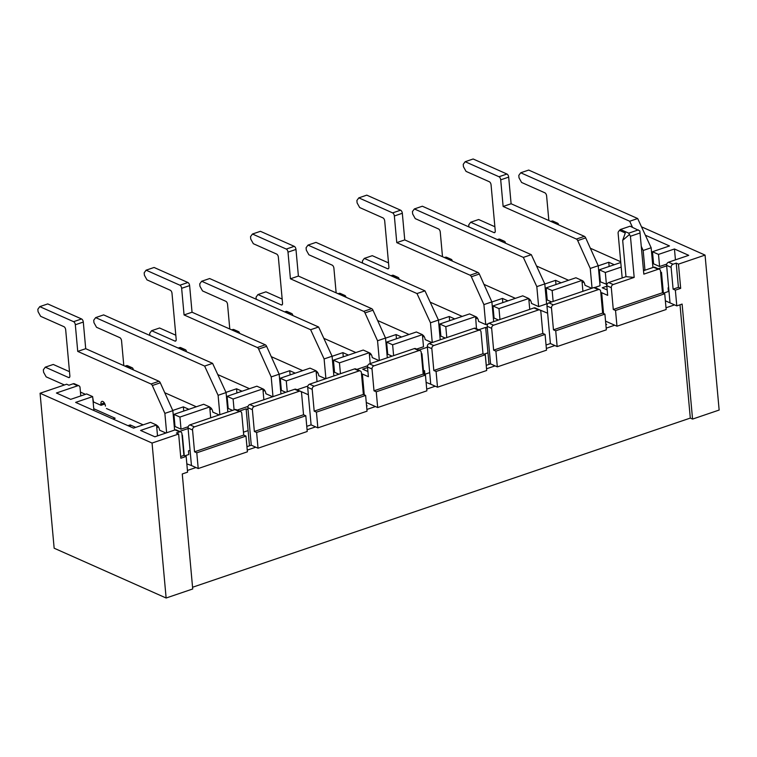 <?xml version="1.0" encoding="UTF-8"?>
<svg xmlns="http://www.w3.org/2000/svg" width="757" height="757" viewBox="0 0 757 757"><rect width="100%" height="100%" fill="white"/><g stroke="black" fill="none" stroke-linecap="round" stroke-linejoin="round"><path stroke-width="1.14" d="M186.402 351.702L186.373 351.324A2.612 2.034 114 0 0 185.304 349.658A2.612 2.034 114 0 0 184.027 349.63L182.73 350.075M93.915 410.521L92.647 396.611L86.639 393.933L70.685 399.355L56.406 393.006L77.678 385.777A2.612 2.034 114 0 1 78.955 385.805A2.612 2.034 114 0 1 80.024 387.47L80.791 395.92M599.667 281.585L606.963 284.405M609.148 266.464L608.77 262.263L598.238 265.849M608.77 262.263L614.287 264.723M546.213 299.535L551.626 301.939M555.979 284.537L555.6 280.336L544.803 284.007M555.6 280.336L561.107 282.796M493.318 317.722L498.447 320.012M502.799 302.611L502.421 298.409L491.889 301.996M502.421 298.409L507.938 300.86M439.864 335.673L445.277 338.086M449.63 320.684L449.251 316.483L438.445 320.154M449.251 316.483L454.758 318.934M476.484 328.756L475.576 316.577L469.567 313.909L439.789 324.024L445.797 326.702L475.576 316.577M386.959 353.869L392.098 356.159M396.45 338.757L396.072 334.556L385.531 338.142M396.072 334.556L401.589 337.007M416.662 349.081L423.504 346.763L422.406 334.651L416.388 331.982L386.609 342.098L392.628 344.776L422.406 334.651M333.506 371.819L338.928 374.232M343.281 356.831L342.902 352.63L332.096 356.301M342.902 352.63L348.409 355.08M356.84 369.416L367.675 365.735M280.601 390.016L285.749 392.306M290.101 374.904L289.723 370.703L279.172 374.289M289.723 370.703L295.239 373.154M297.018 389.751L307.853 386.07M227.488 408.118L232.579 410.379M236.932 392.978L236.553 388.776L225.983 392.372M236.553 388.776L242.06 391.227M237.196 410.076L248.031 406.395M174.252 426.153L181.027 429.172L188.209 426.73M172.747 410.464L183.374 406.85L188.89 409.3M143.158 424.847L106.453 408.525M196.328 406.774L164.761 392.732M249.507 388.701L217.789 374.592M302.677 370.627L271.261 356.651M355.856 352.554L323.826 338.313M409.026 334.48L377.62 320.514M462.205 316.407L430.184 302.166M515.375 298.334L483.988 284.377M568.554 280.26L536.552 266.029M620.702 261.733L590.346 248.23M93.754 408.714L115.168 418.243L112.963 418.99M135.711 427.374L130.204 424.923L127.99 425.671M179.627 431.414L188.096 428.538M239.449 411.079L246.11 408.818L248.05 409.679M299.27 390.754L308.364 394.738M364.268 394.823L362.376 374.024L361.534 374.308M362.376 374.024L368.394 376.693L367.514 367.013A2.612 2.034 -66 0 1 369.416 363.862L373.93 365.868L418.858 350.595A2.612 2.034 -66 0 1 420.144 350.633A2.612 2.034 -66 0 1 421.204 352.298L423.191 374.09L373.996 390.801L372.018 369.019A2.612 2.034 -66 0 1 373.93 365.868M367.921 371.507L362.707 369.189L367.561 367.542M421.318 353.491L421.952 353.774L421.356 353.973M418.914 350.084L427.383 347.208M478.736 329.759L485.653 327.403L487.319 328.15M538.558 309.424L547.623 313.199M603.556 313.493L601.664 292.694L600.821 292.978M601.664 292.694L607.672 295.362L606.792 285.682A2.612 2.034 -66 0 1 608.704 282.541L613.208 284.537L634.177 277.412L625.982 276.665L622.68 240.347L625.301 232.967L619.434 230.365L618.403 231.774A2.612 1.334 -108.8 0 0 618.119 233.288L622.178 277.961M607.19 289.978L602.241 287.774L606.84 286.212M663.378 293.158L661.486 272.359L660.643 272.643M661.486 272.359L660.577 271.962M658.202 268.754L666.662 265.877M652.572 263.389L659.602 266.511L666.785 264.07M643.516 270.703L653.632 267.268L658.145 269.274L643.828 274.138L639.845 230.942L630.089 226.211L620.447 229.485L628.717 233.165L630.439 236.26L634.177 277.412M653.632 267.268A2.612 2.034 -66 0 1 654.919 267.297L659.423 269.303A2.612 2.034 -66 0 1 660.492 270.968L662.47 292.76L613.284 309.481L611.306 287.688A2.612 2.034 -66 0 1 613.208 284.537M625.982 276.665L608.704 282.541M653.584 263.843L652.487 251.731L658.495 254.409L674.449 248.987L688.728 255.336L668.526 262.206A2.612 2.034 -66 0 0 666.614 265.347L670.03 302.876L676.796 305.885L675.358 290.149L680.675 288.341L678.48 264.127L676.219 263.124L678.423 287.338L680.675 288.341M180.857 431.963A2.612 2.034 -66 0 1 181.917 433.629L183.904 455.421L186.156 456.424L180.838 458.231L178.643 434.016L176.381 433.013L179.57 431.925A2.612 2.034 -66 0 1 180.857 431.963L176.343 429.957A2.612 2.034 -66 0 0 175.066 429.919L154.863 436.789L140.575 430.44L156.529 425.018L150.52 422.34L133.506 428.131L75.634 402.393L92.647 396.611M539.788 309.963A2.612 2.034 -66 0 1 540.848 311.629L542.826 333.421L493.64 350.141L491.662 328.349A2.612 2.034 -66 0 1 493.573 325.207L538.501 309.935A2.612 2.034 -66 0 1 539.788 309.963L535.275 307.967A2.612 2.034 -66 0 0 533.988 307.929L489.06 323.201A2.612 2.034 -66 0 0 487.148 326.343L490.564 363.871L486.221 365.347M599.601 289.638A2.612 2.034 -66 0 1 600.67 291.303L602.648 313.095L553.462 329.806L551.484 308.014A2.612 2.034 -66 0 1 553.386 304.872L598.323 289.6A2.612 2.034 -66 0 1 599.601 289.638L595.097 287.632A2.612 2.034 -66 0 0 593.81 287.594L548.882 302.866A2.612 2.034 -66 0 0 546.97 306.017L550.386 343.546L546.043 345.012M605.808 324.034L606.669 324.412L605.865 324.687M479.966 330.298A2.612 2.034 -66 0 1 481.026 331.963L483.004 353.756L433.818 370.476L431.84 348.684A2.612 2.034 -66 0 1 433.752 345.542L478.679 330.27A2.612 2.034 -66 0 1 479.966 330.298L475.453 328.292A2.612 2.034 -66 0 0 474.175 328.264L429.238 343.536A2.612 2.034 -66 0 0 427.336 346.678L430.742 384.206L426.096 382.342M420.144 350.633L415.631 348.627A2.612 2.034 -66 0 0 414.353 348.589L369.416 363.862M300.501 391.293A2.612 2.034 -66 0 1 301.56 392.959L303.548 414.751L254.361 431.471L252.374 409.679A2.612 2.034 -66 0 1 254.286 406.537L299.214 391.265A2.612 2.034 -66 0 1 300.501 391.293L295.987 389.287A2.612 2.034 -66 0 0 294.71 389.259L249.772 404.531A2.612 2.034 -66 0 0 247.87 407.673L251.277 445.201L246.943 446.677M360.323 370.968A2.612 2.034 -66 0 1 361.382 372.633L363.369 394.416L314.183 411.136L312.196 389.344A2.612 2.034 -66 0 1 314.108 386.202L359.036 370.93A2.612 2.034 -66 0 1 360.323 370.968L355.809 368.962A2.612 2.034 -66 0 0 354.531 368.924L309.594 384.196A2.612 2.034 -66 0 0 307.692 387.338L311.099 424.866L306.765 426.342M366.539 405.563L367.126 405.828L366.587 406.017M240.679 411.628A2.612 2.034 -66 0 1 241.738 413.294L243.726 435.086L194.54 451.806L192.552 430.014A2.612 2.034 -66 0 1 194.464 426.863L239.392 411.6A2.612 2.034 -66 0 1 240.679 411.628L236.165 409.622A2.612 2.034 -66 0 0 234.888 409.594L189.95 424.866A2.612 2.034 -66 0 0 188.048 428.008L191.455 465.536L186.837 463.871M182.409 435.19L184.263 455.582M246.11 408.818L249.479 445.816M421.952 353.774L423.816 374.374M485.653 327.403L489.013 364.401M665.365 300.803L670.03 302.876M641.501 226.826L705.06 255.09L719.15 410.048L692.56 419.085L690.308 418.082L192.571 587.252M186.156 456.424L187.585 472.16L182.267 473.967L192.723 588.974L166.133 598.011L54.154 548.21L40.074 393.252L152.053 443.053L166.133 598.011M184.869 455.846L188.786 454.512L188.455 450.879L190.073 450.33M243.461 432.181L248.097 430.61M423.513 370.987L424.545 370.637L424.876 374.27L423.769 373.769M668.649 287.669L668.09 287.859L668.422 291.492L663.435 293.186M676.796 305.885L682.114 304.077L692.56 419.085M680.013 304.787L690.308 418.082M665.999 307.787L674.534 304.882M606.177 328.112L614.712 325.217L616.974 326.22L615.536 310.484L664.722 293.763L666.16 309.499L616.974 326.22M546.355 348.447L554.89 345.552L557.152 346.555L555.723 330.809L604.909 314.098L606.338 329.834L557.152 346.555M486.533 368.782L495.078 365.877L497.33 366.88L495.901 351.144L545.087 334.424L546.516 350.169L497.33 366.88M426.711 389.117L435.256 386.212L437.508 387.215L436.079 371.479L485.265 354.759L486.694 370.495L437.508 387.215M366.899 409.442L375.434 406.547L377.686 407.55L376.257 391.804L425.443 375.094L426.872 390.83L377.686 407.55M307.077 429.777L315.612 426.872L317.864 427.875L316.435 412.139L365.622 395.419L367.05 411.165L317.864 427.875M247.255 450.112L255.79 447.207L258.042 448.21L256.614 432.474L305.8 415.754L307.228 431.49L258.042 448.21M187.433 470.438L195.968 467.542L198.22 468.545L196.792 452.809L245.978 436.089L247.407 451.825L198.22 468.545M78.955 385.805L74.451 383.799A2.612 2.034 114 0 0 73.164 383.771L68.915 385.218L66.654 384.215L40.074 393.252M483.969 354.181L487.962 352.828M424.876 374.27L429.692 372.633M173.921 422.548L174.63 422.302M203.69 404.266L173.911 414.391L179.929 417.069L209.708 406.944L203.69 404.266M175.018 426.494L173.911 414.391M652.411 261.581L653.423 262.036M645.371 235.219L669.5 245.949L652.487 251.731M705.06 255.09L678.48 264.127M678.423 287.338L673.105 289.146L671.128 267.353A2.612 2.034 -66 0 1 673.03 264.212L676.219 263.124M673.105 289.146L675.358 290.149M658.145 269.274A2.612 2.034 -66 0 1 659.423 269.303M613.284 309.481L615.536 310.484M664.722 293.763L662.47 292.76M605.543 321.138L614.712 325.217M553.462 329.806L555.723 330.809M604.909 314.098L602.648 313.095M550.386 343.546L554.89 345.552M493.64 350.141L495.901 351.144M545.087 334.424L542.826 333.421M490.564 363.871L495.078 365.877M433.818 370.476L436.079 371.479M485.265 354.759L483.004 353.756M430.742 384.206L435.256 386.212M373.996 390.801L376.257 391.804M425.443 375.094L423.191 374.09M366.265 402.469L375.434 406.547M314.183 411.136L316.435 412.139M365.622 395.419L363.369 394.416M311.099 424.866L315.612 426.872M254.361 431.471L256.614 432.474M305.8 415.754L303.548 414.751M251.277 445.201L255.79 447.207M194.54 451.806L196.792 452.809M245.978 436.089L243.726 435.086M183.904 455.421L180.686 456.509M191.455 465.536L195.968 467.542M178.643 434.016L152.053 443.053M129.504 368.157L130.847 367.703A2.612 2.034 114 0 1 132.134 367.732A2.612 2.034 114 0 1 133.194 369.397L133.232 369.823M132.134 367.732L127.621 365.735A2.612 2.034 114 0 0 126.343 365.697L124.99 366.151M185.304 349.658L180.8 347.662A2.612 2.034 114 0 0 179.513 347.624L178.217 348.069M236.241 331.888L237.196 331.557A2.612 2.034 114 0 1 238.483 331.594A2.612 2.034 114 0 1 239.543 333.26L239.553 333.354M238.483 331.594L233.97 329.588A2.612 2.034 114 0 0 232.692 329.55L231.727 329.882M289.146 313.9L290.376 313.483A2.612 2.034 114 0 1 291.653 313.521A2.612 2.034 114 0 1 292.722 315.186L292.751 315.499M291.653 313.521L287.149 311.515A2.612 2.034 114 0 0 285.862 311.477L284.641 311.893M342.609 295.732L343.546 295.41A2.612 2.034 114 0 1 344.832 295.448A2.612 2.034 114 0 1 345.892 297.113L345.902 297.198M344.832 295.448L340.319 293.442A2.612 2.034 114 0 0 339.041 293.404L338.095 293.725M395.514 277.753L396.725 277.336A2.612 2.034 114 0 1 398.002 277.374A2.612 2.034 114 0 1 399.071 279.04L399.1 279.342M398.002 277.374L393.498 275.368A2.612 2.034 114 0 0 392.211 275.33L391 275.747M448.967 259.575L449.895 259.263A2.612 2.034 114 0 1 451.181 259.301A2.612 2.034 114 0 1 452.241 260.966L452.251 261.033M451.181 259.301L446.668 257.295A2.612 2.034 114 0 0 445.39 257.257L444.463 257.569M501.882 241.597L503.074 241.19A2.612 2.034 114 0 1 504.351 241.228A2.612 2.034 114 0 1 505.421 242.893L505.439 243.177M504.351 241.228L499.847 239.221A2.612 2.034 114 0 0 498.56 239.184L497.368 239.59M555.335 223.429L556.244 223.116A2.612 2.034 114 0 1 557.531 223.154A2.612 2.034 114 0 1 558.59 224.82L558.6 224.876M557.531 223.154L553.017 221.148A2.612 2.034 114 0 0 551.739 221.11L550.831 221.423M227.157 404.446L227.81 404.229M256.869 386.193L227.091 396.318L233.099 398.996L262.878 388.871L256.869 386.193M228.188 408.42L227.091 396.318M280.279 386.392L280.979 386.155M310.039 368.129L280.26 378.245L286.278 380.922L316.057 370.798L310.039 368.129M281.367 390.347L280.26 378.245M333.194 368.413L334.159 368.082M363.218 350.056L333.44 360.171L339.448 362.849L369.227 352.724L363.218 350.056M334.537 372.283L333.44 360.171M386.628 350.245L387.329 350.008M387.716 354.21L386.609 342.098M439.552 332.266L440.508 331.935M440.886 336.136L439.789 324.024M492.987 314.098L493.678 313.862M522.737 295.836L492.958 305.951L498.977 308.629L528.755 298.504L522.737 295.836M494.066 318.063L492.958 305.951M545.901 296.11L546.857 295.788M575.916 277.762L546.138 287.878L552.146 290.556L581.925 280.431L575.916 277.762M547.235 299.99L546.138 287.878M599.336 277.951L600.027 277.715M620.778 262.509L599.307 269.804L605.326 272.482L621.194 267.089M600.415 281.916L599.307 269.804M183.752 411.051L183.374 406.85M181.027 429.172L179.929 417.069M210.692 417.817L209.708 406.944M659.602 266.511L658.495 254.409M675.443 259.85L674.449 248.987M157.522 435.89L156.529 425.018M130.365 426.73L130.204 424.923M263.871 399.743L262.878 388.871M234.093 409.859L233.099 398.996M317.041 381.67L316.057 370.798M287.263 391.785L286.278 380.922M370.22 363.597L369.227 352.724M340.442 373.712L339.448 362.849M393.612 355.639L392.628 344.776M446.791 337.565L445.797 326.702M529.739 309.376L528.755 298.504M499.961 319.492L498.977 308.629M582.918 291.303L581.925 280.431M553.14 301.418L552.146 290.556M606.423 284.585L605.326 272.482M620.447 229.485L619.434 230.365M629.483 234.471L622.68 240.347M104.892 403.992L101.031 405.307L93.508 401.967L92.733 397.567M85.465 394.331L80.441 392.098M64.421 384.972L46.158 376.854L43.575 372.217L43.348 369.795L45.278 367.164L68.575 377.525A2.612 1.334 -108.8 0 0 69.199 377.582A2.612 1.334 -108.8 0 0 69.862 375.775L65.679 329.768A2.612 1.334 -108.8 0 0 63.957 326.683L40.651 316.322L38.068 311.685L37.85 309.263L39.771 306.632L73.59 321.678A2.612 1.334 -108.8 0 1 75.322 324.762L77.734 351.399L151.012 383.988A2.612 1.334 -108.8 0 1 152.318 385.531L164.865 413.379L166.625 432.786M45.278 367.164L53.255 364.458L69.483 371.678M39.771 306.632L47.748 303.926L81.567 318.962L73.59 321.678M81.567 318.962A2.612 1.334 -108.8 0 1 83.298 322.056L85.711 348.693L77.734 351.399M85.711 348.693L158.989 381.273L151.012 383.988M158.989 381.273A2.612 1.334 -108.8 0 1 160.295 382.815L172.842 410.673L164.865 413.379M172.842 410.673L174.602 430.08M165.934 433.023L159.557 430.184A3.917 2.006 -108.8 0 0 156.567 425.434M105.431 406.112A3.917 2.006 -108.8 0 0 101.911 401.399A3.917 2.006 -108.8 0 0 100.918 404.106L101.031 405.307M123.807 365.631L121.546 340.735A2.612 1.334 -108.8 0 0 119.824 337.65L96.536 327.289L93.953 322.652L93.726 320.23L95.656 317.609L204.627 366.066L218.101 395.296L219.871 414.694M95.656 317.609L103.633 314.893L212.603 363.36L204.627 366.066M212.603 363.36L226.078 392.58L218.101 395.296M226.078 392.58L227.848 411.988M219.161 414.931L212.783 412.092A3.917 2.006 -108.8 0 0 209.746 407.332M548.853 220.542L546.611 195.912A2.612 1.334 -108.8 0 0 544.889 192.817L521.601 182.465L519.018 177.829L518.8 175.406L520.721 172.776L629.701 221.243L632.483 227.27M520.721 172.776L528.698 170.07L637.678 218.536L629.701 221.243M641.302 246.413L643.176 250.472L644.964 270.211M637.678 218.536L651.152 247.757L643.176 250.472M651.152 247.757L652.941 267.495M644.68 270.306L643.422 269.747M442.495 256.699L440.262 232.068A2.612 1.334 -108.8 0 0 438.54 228.974L415.252 218.622L412.669 213.985L412.442 211.563L414.372 208.941L523.342 257.399L536.817 286.629L538.634 306.604L531.499 303.425A3.917 2.006 -108.8 0 0 528.774 298.741M414.372 208.941L422.349 206.226L531.319 254.693L523.342 257.399M531.319 254.693L544.794 283.913L536.817 286.629M544.794 283.913L546.611 303.888L538.634 306.604M486.268 365.338L485.218 353.765M336.146 292.855L333.903 268.224A2.612 1.334 -108.8 0 0 332.181 265.139L308.894 254.778L306.311 250.141L306.093 247.728L308.014 245.098L416.993 293.555L430.468 322.785L432.256 342.505M308.014 245.098L315.991 242.382L424.97 290.849L416.993 293.555M424.97 290.849L438.445 320.069L430.468 322.785M438.445 320.069L440.233 339.798M431.954 342.609L425.141 339.581A3.917 2.006 -108.8 0 0 422.425 334.897M229.787 329.021L227.554 304.38A2.612 1.334 -108.8 0 0 225.832 301.295L202.545 290.934L199.962 286.307L199.734 283.884L201.665 281.254L310.635 329.721L324.11 358.941L325.907 378.651M201.665 281.254L209.642 278.538L318.612 327.005L310.635 329.721M318.612 327.005L332.086 356.235L324.11 358.941M332.086 356.235L333.884 375.945M325.586 378.765L318.792 375.746A3.917 2.006 -108.8 0 0 316.076 371.062M468.933 226.939L468.744 224.857L470.665 222.236L493.961 232.598A2.612 1.334 -108.8 0 0 494.586 232.645A2.612 1.334 -108.8 0 0 495.248 230.838L491.066 184.84A2.612 1.334 -108.8 0 0 489.344 181.746L466.047 171.385L463.454 166.748L463.237 164.335L465.167 161.705L498.986 176.741A2.612 1.334 -108.8 0 1 500.708 179.835L503.131 206.462L576.399 239.051A2.612 1.334 -108.8 0 1 577.705 240.594L590.252 268.442L592.05 288.199M470.665 222.236L478.642 219.521L494.87 226.74M465.167 161.705L473.144 158.989L506.963 174.034L498.986 176.741M506.963 174.034A2.612 1.334 -108.8 0 1 508.685 177.119L511.107 203.756L503.131 206.462M511.107 203.756L584.376 236.345L576.399 239.051M584.376 236.345A2.612 1.334 -108.8 0 1 585.681 237.887L598.229 265.735L590.252 268.442M598.229 265.735L600.046 285.711L594.728 287.518M591.775 288.294L584.943 285.247A3.917 2.006 -108.8 0 0 581.934 280.487M362.575 263.105L362.385 261.023L364.316 258.392L387.612 268.754A2.612 1.334 -108.8 0 0 388.227 268.801A2.612 1.334 -108.8 0 0 388.89 267.003L384.707 220.997A2.612 1.334 -108.8 0 0 382.985 217.902L359.689 207.541L357.105 202.914L356.888 200.491L358.809 197.861L392.628 212.897A2.612 1.334 -108.8 0 1 394.35 215.991L396.772 242.628L470.05 275.207A2.612 1.334 -108.8 0 1 471.356 276.75L483.903 304.607L485.72 324.583L478.585 321.413A3.917 2.006 -108.8 0 0 475.585 316.653M364.316 258.392L372.283 255.677L388.521 262.897M358.809 197.861L366.785 195.145L400.604 210.191L392.628 212.897M400.604 210.191A2.612 1.334 -108.8 0 1 402.327 213.275L404.749 239.912L396.772 242.628M404.749 239.912L478.027 272.501L470.05 275.207M478.027 272.501A2.612 1.334 -108.8 0 1 479.332 274.043L491.88 301.892L483.903 304.607M488.17 323.741L485.72 324.583M491.88 301.892L493.668 321.63M256.226 299.261L256.036 297.179L257.957 294.549L281.254 304.91A2.612 1.334 -108.8 0 0 281.878 304.967A2.612 1.334 -108.8 0 0 282.541 303.16L278.358 257.153A2.612 1.334 -108.8 0 0 276.636 254.068L253.34 243.707L250.747 239.07L250.529 236.648L252.46 234.017L286.278 249.062A2.612 1.334 -108.8 0 1 288.001 252.147L290.423 278.784L363.691 311.364A2.612 1.334 -108.8 0 1 364.997 312.906L377.544 340.764L379.342 360.493M257.957 294.549L265.934 291.833L282.162 299.053M252.46 234.017L260.427 231.311L294.255 246.347L286.278 249.062M294.255 246.347A2.612 1.334 -108.8 0 1 295.978 249.441L298.4 276.068L290.423 278.784M298.4 276.068L371.668 308.657L363.691 311.364M371.668 308.657A2.612 1.334 -108.8 0 1 372.974 310.2L385.521 338.048L377.544 340.764M385.521 338.048L387.319 357.787M379.039 360.597L372.236 357.569A3.917 2.006 -108.8 0 0 369.236 352.809M149.867 335.455L149.678 333.335L151.599 330.705L174.905 341.066A2.612 1.334 -108.8 0 0 175.52 341.123A2.612 1.334 -108.8 0 0 176.182 339.316L172 293.309A2.612 1.334 -108.8 0 0 170.278 290.224L146.981 279.863L144.398 275.226L144.18 272.804L146.101 270.173L179.92 285.219A2.612 1.334 -108.8 0 1 181.642 288.303L184.065 314.94L257.342 347.529A2.612 1.334 -108.8 0 1 258.648 349.072L271.195 376.92L272.984 396.64M151.599 330.705L159.576 327.999L175.813 335.219M146.101 270.173L154.078 267.467L187.897 282.503L179.92 285.219M187.897 282.503A2.612 1.334 -108.8 0 1 189.619 285.597L192.041 312.225L184.065 314.94M192.041 312.225L265.31 344.813L257.342 347.529M265.31 344.813A2.612 1.334 -108.8 0 1 266.625 346.356L279.163 374.213L271.195 376.92M279.163 374.213L280.961 393.933M272.671 396.744L265.877 393.725A3.917 2.006 -108.8 0 0 262.887 388.966M628.717 233.165L638.359 229.882M630.439 236.26L640.081 232.976M593.81 287.594L598.323 289.6M548.882 302.866L553.386 304.872M533.988 307.929L538.501 309.935M489.06 323.201L493.573 325.207M429.238 343.536L433.752 345.542M474.175 328.264L478.679 330.27M414.353 348.589L418.858 350.595M309.594 384.196L314.108 386.202M354.531 368.924L359.036 370.93M294.71 389.259L299.214 391.265M249.772 404.531L254.286 406.537M189.95 424.866L194.464 426.863M234.888 409.594L239.392 411.6M175.066 429.919L179.57 431.925M73.164 383.771L77.678 385.777M126.343 365.697L130.847 367.703M179.513 347.624L184.027 349.63M232.692 329.55L237.196 331.557M285.862 311.477L290.376 313.483M339.041 293.404L343.546 295.41M392.211 275.33L396.725 277.336M445.39 257.257L449.895 259.263M498.56 239.184L503.074 241.19M551.739 221.11L556.244 223.116M668.526 262.206L673.03 264.212M666.614 265.347L671.128 267.353M606.792 285.682L611.306 287.688M546.97 306.017L551.484 308.014M487.148 326.343L491.662 328.349M427.336 346.678L431.84 348.684M367.514 367.013L372.018 369.019M307.692 387.338L312.196 389.344M247.87 407.673L252.374 409.679M188.048 428.008L192.552 430.014M69.653 377.156L68.575 377.525M83.298 322.056L75.322 324.762M160.295 382.815L152.318 385.531M158.478 427.014L156.765 427.591M104.352 402.942L100.918 404.106M211.705 408.922L209.944 409.518M530.42 300.255L528.954 300.756M424.062 336.411L422.605 336.903M317.713 372.567L316.265 373.059M495.04 232.229L493.961 232.598M508.685 177.119L500.708 179.835M585.681 237.887L577.705 240.594M583.865 282.077L582.133 282.673M388.691 268.385L387.612 268.754M402.327 213.275L394.35 215.991M479.332 274.043L471.356 276.75M477.506 318.233L475.784 318.82M282.333 304.541L281.254 304.91M295.978 249.441L288.001 252.147M372.974 310.2L364.997 312.906M371.157 354.399L369.435 354.976M175.984 340.697L174.905 341.066M189.619 285.597L181.642 288.303M266.625 346.356L258.648 349.072M264.799 390.555L263.086 391.132"/></g></svg>
